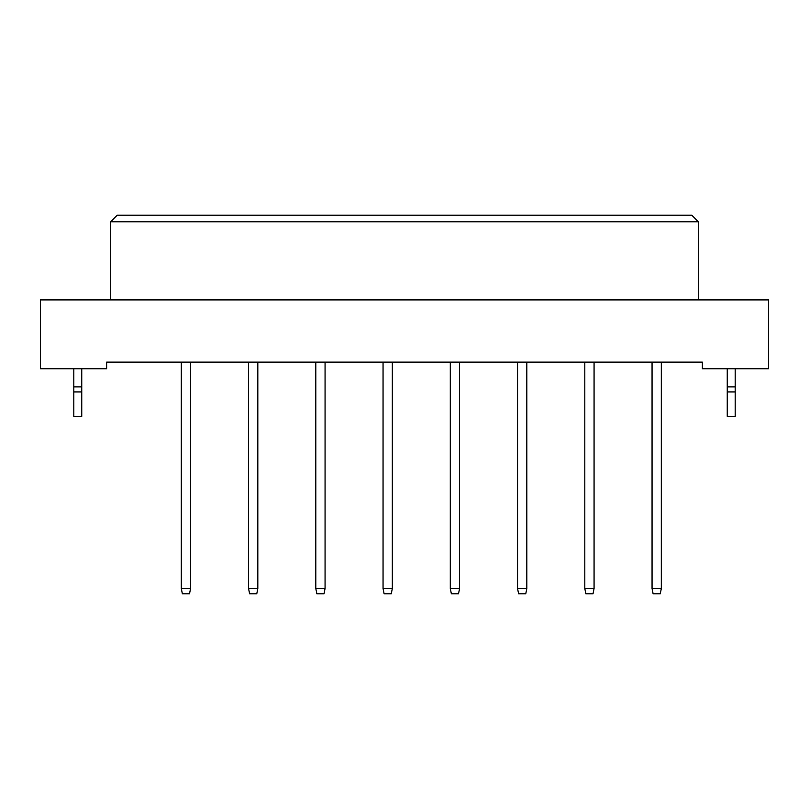 <?xml version="1.0" encoding="UTF-8"?>
<svg xmlns="http://www.w3.org/2000/svg" width="809" height="809" viewBox="0 0 809 809"><rect width="100%" height="100%" fill="white"/><g stroke="black" fill="none" stroke-linecap="round" stroke-linejoin="round"><path stroke-width="1.21" d="M702.364 368.752L768.55 368.752L768.55 299.917L40.45 299.917L40.45 368.752L106.636 368.752L106.636 362.139L702.364 362.139L702.364 368.752M698.389 299.917L698.389 221.818L110.611 221.818L110.611 299.917M110.611 221.818L117.234 215.194L691.766 215.194L698.389 221.818M190.57 362.139L190.57 588.507L189.508 593.806L182.359 593.806L181.307 588.507L181.307 362.139M181.307 588.507L190.57 588.507M257.818 362.139L257.818 588.507L256.766 593.806L249.617 593.806L248.555 588.507L248.555 362.139M248.555 588.507L257.818 588.507M325.066 362.139L325.066 588.507L324.015 593.806L316.865 593.806L315.803 588.507L315.803 362.139M315.803 588.507L325.066 588.507M392.325 362.139L392.325 588.507L391.263 593.806L384.113 593.806L383.051 588.507L383.051 362.139M383.051 588.507L392.325 588.507M459.573 362.139L459.573 588.507L458.511 593.806L451.361 593.806L450.3 588.507L450.3 362.139M450.3 588.507L459.573 588.507M81.749 391.92L73.811 391.92L73.811 416.413L81.749 416.413L81.749 386.894L73.811 386.894L73.811 368.752M81.749 386.894L81.749 368.752M73.811 391.92L73.811 386.894M735.189 391.92L727.251 391.92L727.251 416.413L735.189 416.413L735.189 386.894L727.251 386.894L727.251 368.752M735.189 386.894L735.189 368.752M727.251 391.92L727.251 386.894M526.821 362.139L526.821 588.507L525.759 593.806L518.609 593.806L517.558 588.507L517.558 362.139M517.558 588.507L526.821 588.507M594.069 362.139L594.069 588.507L593.007 593.806L585.868 593.806L584.806 588.507L584.806 362.139M584.806 588.507L594.069 588.507M661.317 362.139L661.317 588.507L660.265 593.806L653.116 593.806L652.054 588.507L652.054 362.139M652.054 588.507L661.317 588.507"/></g></svg>
